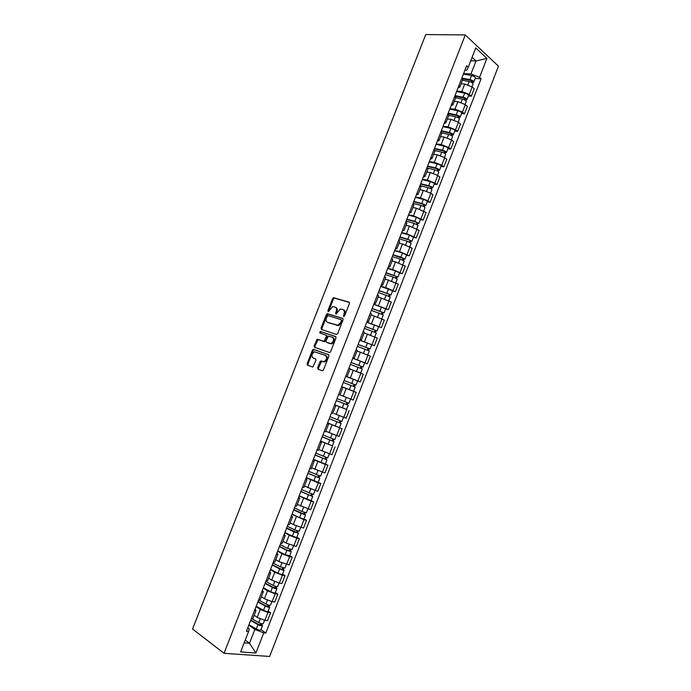 <?xml version="1.0" encoding="UTF-8"?>
<svg xmlns="http://www.w3.org/2000/svg" width="691" height="691" viewBox="0 0 691 691"><rect width="100%" height="100%" fill="white"/><g stroke="black" fill="none" stroke-linecap="round" stroke-linejoin="round"><path stroke-width="1.04" d="M343.669 316.573L344.576 315.942L349.413 303.582L349.007 302.166L333.537 297.7L332.621 298.607L327.871 310.743L328.389 311.727L332.535 306.657L334.962 307.054C336.491 307.763 336.897 309.266 336.189 311.555L335.567 313.135L336.102 314.129L340.266 309.032L342.753 309.43C344.308 310.155 344.731 311.667 344.014 313.973L343.669 316.573M317.653 367.707L318.015 369.184L322.205 370.765L323.492 369.91L328.89 356.107L328.501 354.638L313.265 349.309L312.427 350.173L307.115 363.734L307.469 365.185L312.85 367.068L315.96 360.365L315.597 358.905L313.135 357.998C311.192 355.882 311.624 353.818 314.422 351.805L325.297 355.347C327.301 357.454 326.886 359.536 324.062 361.6L320.788 360.97L319.95 361.834L317.653 367.707L318.491 368.044L318.724 369.452M224.039 653.315L192.539 629.026L425.742 34.55L465.293 34.939L224.039 653.315L269.628 656.45L498.461 66.198L465.293 34.939M336.396 334.453L337.692 333.572L343.064 319.812L342.676 318.387L327.275 313.654L326.385 314.543L321.09 328.052L321.462 329.469L336.396 334.453M335.981 337.942L330.6 351.728L329.745 352.6L314.474 347.305L314.111 345.871L317.238 339.212L324.027 341.294L326.411 336.543L326.031 335.109L319.803 332.993L320.149 331.386L335.593 336.491L335.981 337.942M462.676 79.733L461.899 77.945M456.76 91.152L461.83 91.48L469.275 94.434L472.169 86.971L464.732 84.017L461.087 83.81M472.169 86.971L474.199 88.759L471.314 96.196L468.386 95.997M458.962 85.511L459.817 87.092L458.047 87.852M469.275 94.434L471.314 96.196M455.74 97.543L454.937 95.824M461.562 113.549L464.473 113.799L467.366 106.345L465.319 104.609L457.874 101.655L454.246 101.387M451.992 103.4L452.873 104.92L451.128 105.611M449.919 108.72L454.963 109.126L462.409 112.08L464.473 113.799M448.796 115.388L447.967 113.747M454.721 131.135L457.615 131.437L460.517 123.965L458.444 122.281L450.998 119.327L447.388 118.999M445.013 121.331L445.911 122.791L444.201 123.404M443.069 126.315L448.079 126.816L455.542 129.77L457.615 131.437M441.834 133.259L440.97 131.696M447.872 148.755L450.757 149.101L453.659 141.62L451.568 139.988L444.106 137.034L440.521 136.637M438.016 139.297L438.949 140.688L437.256 141.232M436.202 143.953L441.186 144.531L448.649 147.485L450.757 149.101M434.864 151.174L433.974 149.679M441.013 166.41L443.872 166.807L446.783 159.31L444.676 157.721L437.204 154.767L433.637 154.318M431.003 157.298L431.961 158.628L430.303 159.094M429.318 161.616L434.276 162.281L441.748 165.235L443.872 166.807M427.876 169.114L426.952 167.697M434.138 184.1L436.98 184.54L439.899 177.034L437.766 175.497L430.286 172.543L426.744 172.024M423.98 175.324L424.965 176.594L423.333 176.982M422.426 179.315L427.358 180.066L434.838 183.02L436.98 184.54M420.879 187.097L419.921 185.749M427.245 201.824L430.078 202.316L432.998 194.793L430.847 193.299L423.358 190.345L419.834 189.766M416.949 193.394L417.96 194.594L416.353 194.914M415.524 197.047L420.422 197.885L427.91 200.839L430.078 202.316M413.866 205.106L412.881 203.836M420.353 219.574L423.16 220.118L426.088 212.586L416.414 208.181L412.916 207.55M409.893 211.498L410.929 212.638L409.357 212.88M408.606 214.815L413.477 215.739L423.16 220.118M406.835 223.158L405.824 221.958M413.434 237.367L416.232 237.954L419.161 230.405L409.461 226.061L405.98 225.361M402.836 229.637L403.898 230.708L402.352 230.88M401.67 232.617L406.515 233.627L416.232 237.954M399.795 241.245L398.75 240.114M406.507 255.186L409.288 255.834L412.225 248.268L402.49 243.966L399.035 243.206M395.753 247.81L396.841 248.82L395.33 248.907M394.725 250.453L399.536 251.55L409.288 255.834M392.738 259.358L391.667 258.313M399.562 273.049L402.326 273.74L405.272 266.156L395.511 261.906L392.073 261.086M388.662 266.018L389.784 266.968L388.29 266.976M387.772 268.324L392.548 269.507L402.326 273.74M385.673 277.514L384.567 276.538M392.609 290.937L395.356 291.68L398.31 284.087L385.094 279M381.562 284.269L382.702 285.141L381.242 285.081M380.793 286.221L385.552 287.499L395.356 291.68M378.59 295.705L377.45 294.807M385.647 308.86L388.377 309.654L391.331 302.045L378.107 296.94M374.444 302.546L375.61 303.358L374.176 303.219M373.814 304.161L388.377 309.654M371.499 313.93L370.324 313.109M366.757 322.265L381.372 327.664L384.334 320.045L371.11 314.923M367.31 320.857L368.502 321.609L367.102 321.393M366.817 322.127L381.372 327.664M364.39 332.19L363.19 331.447M359.761 340.248L374.367 345.707L377.329 338.072L364.097 332.941M360.158 339.212L361.384 339.894L360.011 339.592M359.804 340.136L374.367 345.707M357.264 350.484L356.029 349.819M364.649 362.835L367.336 363.794L370.316 356.133L357.066 350.993M352.997 357.601L354.25 358.214L352.911 357.843M352.773 358.18L367.336 363.794M345.828 376.025L347.107 376.569L350.13 368.804L348.86 368.225M356.746 380.568L360.305 381.907L363.285 374.237L350.026 369.08M347.107 376.569L345.794 376.12M345.733 376.25L360.305 381.907M338.642 394.483L339.946 394.967L342.978 387.176L341.682 386.666L353.611 391.279L341.691 386.64M339.981 394.872L353.248 400.054L356.236 392.367L342.969 387.202M334.539 405.012L335.809 405.591L334.487 405.151M346.2 409.322L334.608 404.822M331.438 412.976L332.777 413.382L335.809 405.591M334.168 413.581L346.182 418.236L349.18 410.54M327.387 423.384L328.622 424.041L327.275 423.661M327.577 422.892L342.105 428.748L327.534 422.987M324.217 431.512L325.591 431.832M325.815 431.253L339.108 436.453L342.105 428.748M320.218 441.791L321.427 442.525L320.045 442.214M332.414 445.799L320.451 441.186M316.988 450.074L318.396 450.325M318.715 449.495L332.017 454.713L335.014 446.982M313.032 460.232L314.215 461.044L312.807 460.802M325.331 464.024L327.914 465.259L325.426 464.525L313.351 459.42M309.741 468.679L311.183 468.843M311.598 467.764L324.908 472.998L327.914 465.259M305.837 478.708L306.994 479.606L305.56 479.433M318.24 482.275L320.805 483.57L318.283 482.888L306.234 477.697M302.485 487.319L303.954 487.405M304.472 486.075L317.791 491.327L320.805 483.57M298.633 497.226L299.747 498.202L298.287 498.09M311.131 500.569L313.671 501.916L311.14 501.286L299.108 496M295.212 506.002L296.707 506.011M297.329 504.421L310.656 509.69L313.671 501.916M291.403 515.771L292.5 516.833L291.006 516.79M304.005 518.898L306.536 520.297L303.971 519.718L291.965 514.337M287.922 524.719L289.451 524.642M290.168 522.811L293.295 524.573L303.504 528.079L306.536 520.297M284.165 534.359L285.228 535.499L283.707 535.525M296.862 537.261L299.376 538.712L296.793 538.185L289.149 535.231L284.804 532.718M280.624 543.472L282.187 543.316M282.999 541.226L286.1 543.057L296.344 546.512L299.376 538.712M276.918 552.981L277.946 554.199L276.4 554.303M289.71 555.659L292.207 557.162L289.598 556.696L281.945 553.741L277.635 551.124M273.299 562.258L274.906 562.025M275.813 559.675L278.896 561.576L289.166 564.979L292.207 557.162M269.645 571.638L270.647 572.943L269.075 573.115M282.55 574.1L285.02 575.655L282.394 575.232L274.733 572.278L270.457 569.574M265.975 581.079L267.607 580.768M268.618 578.168L271.675 580.138L279.337 583.092L281.98 583.489L285.02 575.655M262.364 590.339L263.34 591.721L261.734 591.962M275.372 592.567L277.825 594.174L275.173 593.811L267.503 590.857L263.254 588.058M267.426 600.289L265.983 603.994L258.615 599.961L260.291 599.555M261.405 596.696L264.437 598.726L272.116 601.68L274.776 602.025L277.825 594.174M255.074 609.073L256.015 610.533L254.383 610.844M268.177 611.069L270.613 612.736L267.935 612.425L260.257 609.471L256.041 606.577M251.265 618.842L252.966 618.367M254.176 615.249L257.19 617.357L264.878 620.311L267.564 620.596L270.613 612.736M244.165 642.829L249.494 643.261L254.867 629.458L263.746 632.87L255.912 653.038L240.615 651.941L248.596 631.444L246.437 631.246L466.65 65.749L468.256 67.2L466.788 70.223L464.939 70.145M463.592 73.617L470.96 73.963L476.021 60.972L472.091 57.353M470.752 60.791L476.021 60.972L486.913 58.398L479.545 77.375L470.96 73.963M468.256 67.2L475.762 47.929L486.913 58.398M263.746 632.87L265.828 633.06L481.091 78.774L479.545 77.375M245.219 640.116L249.494 643.261L255.912 653.038M247.767 627.825L249.278 628.914L248.596 631.444M254.867 629.458L248.82 625.13M475.192 78.472L481.091 78.774M260.973 629.613L265.828 633.06M343.392 315.571L344.204 315.96L344.826 314.362C345.543 312.056 345.12 310.544 343.565 309.818L343.306 309.698M335.498 307.305L335.774 307.443C337.303 308.16 337.709 309.654 337.001 311.943L336.379 313.524L335.567 313.135M349.37 302.433L334.349 298.097L333.433 299.004L328.683 311.131L327.871 310.743M342.995 318.611L328.087 314.034L327.197 314.923L321.911 328.415L322.006 329.65M341.38 320.719L341.104 319.717L327.923 315.545L326.385 317.825C325.677 320.097 326.074 321.609 327.577 322.343L337.864 325.271L340.723 322.403L341.38 320.719L342.192 321.099L341.207 319.769M342.192 321.099L341.535 322.792L338.685 325.651L328.398 322.723M326.135 335.152L326.86 335.472L327.232 336.906L325.72 340.775L324.442 341.648L318.059 339.566L314.941 346.226L315.087 347.53M335.869 336.681L321.255 331.758L320.408 333.2M329.901 343.462L331.041 343.47C333.926 341.414 334.358 339.333 332.336 337.234L328.441 336.051L326.048 340.81L326.428 342.252L331.87 343.833C334.755 341.777 335.187 339.704 333.157 337.605L332.613 337.363M327.163 342.581L326.428 342.252M330.73 343.816L327.249 342.615M325.461 355.416L326.135 355.701C328.13 357.8 327.715 359.881 324.891 361.946L321.617 361.315L318.491 368.044M313.861 358.292L313.135 357.998M315.778 359.009L313.964 358.335M328.717 354.768L314.103 349.663L313.256 350.527L307.953 364.071L308.177 365.453M462.478 80.251L469.198 81.512C471.556 82.134 472.843 82.946 473.067 83.948L473.033 84.043M462.625 78.86L470.459 80.32L472.316 81.495L471.487 82.324M462.089 78.135L469.949 79.603C472.298 80.216 473.585 81.028 473.81 82.03L472.419 82.92M463.419 74.049L471.521 75.544C473.879 76.157 475.166 76.969 475.382 77.988L475.348 78.083M472.005 80.994L471.728 81.693L472.592 82.462M455.645 97.794L462.357 99.124C464.706 99.754 466.002 100.549 466.244 101.508L466.209 101.594M455.369 96.265L463.626 97.897L465.492 99.046L464.637 99.936M455.023 95.608L463.1 97.198C465.449 97.837 466.745 98.632 466.986 99.59L465.57 100.515M456.604 91.558L464.68 93.138C467.03 93.769 468.325 94.563 468.558 95.539L468.524 95.626M465.173 98.571L464.913 99.236L465.786 99.979M448.805 115.362L455.49 116.762C457.839 117.41 459.144 118.196 459.403 119.102L459.368 119.189M447.993 113.678L456.777 115.509L458.651 116.641L457.779 117.574M448.191 113.16L456.241 114.836C458.591 115.483 459.895 116.269 460.146 117.185L458.72 118.152M449.772 109.109L457.822 110.767C460.171 111.406 461.476 112.192 461.726 113.125L461.692 113.212M458.323 116.183L458.081 116.805L458.962 117.522M441.903 132.957L448.623 134.434C450.964 135.099 452.277 135.868 452.553 136.732L452.519 136.809M441.152 131.23L449.91 133.156L451.802 134.261L450.903 135.255M441.342 130.746L449.366 132.508C451.715 133.173 453.02 133.942 453.296 134.814L451.854 135.816M442.922 126.686L450.955 128.422C453.305 129.087 454.609 129.856 454.877 130.737L454.851 130.824M451.465 133.821L451.24 134.399L452.13 135.108M434.794 150.534L441.73 152.141C444.071 152.823 445.393 153.575 445.686 154.395L445.652 154.473M434.302 148.815L443.043 150.837L444.935 151.916L444.019 152.97M434.484 148.366L442.482 150.206C444.823 150.888 446.144 151.64 446.429 152.469L445.28 152.72L444.969 153.514M436.064 144.298L444.071 146.121C446.412 146.794 447.733 147.554 448.018 148.392L447.993 148.47M444.589 151.493L444.382 152.037L445.28 152.72M427.409 168.077L434.829 169.882C437.17 170.573 438.491 171.316 438.802 172.094L438.776 172.163M427.444 166.436L436.151 168.544L438.059 169.606L437.118 170.712M427.608 166.021L435.58 167.948C437.921 168.639 439.243 169.381 439.554 170.159L438.422 170.366L438.077 171.247M429.197 161.944L437.178 163.845C439.519 164.544 440.841 165.287 441.143 166.073L441.117 166.142M437.705 169.2L438.422 170.366M419.964 185.637L427.919 187.65C430.251 188.367 431.581 189.092 431.918 189.818L431.892 189.887M420.569 184.091L429.249 186.285L431.167 187.33L430.208 188.488M420.715 183.702L428.67 185.715C431.003 186.423 432.341 187.149 432.67 187.892L431.547 188.047L431.167 189.014M422.313 179.617L430.268 181.612C432.601 182.32 433.931 183.046 434.259 183.797L434.233 183.858M430.813 186.941L431.547 188.047M413.063 203.361L420.992 205.46C423.324 206.194 424.663 206.894 425.008 207.585L424.991 207.645M413.684 201.781L422.339 204.07L424.265 205.089L423.281 206.307M413.823 201.427L421.752 203.517C424.075 204.242 425.414 204.959 425.76 205.65L424.654 205.763L424.248 206.816M415.412 197.332L423.35 199.405C425.673 200.131 427.012 200.848 427.358 201.547L427.332 201.608M423.894 204.717L424.654 205.763M406.153 221.12L414.056 223.305L418.072 225.43M406.783 219.496L415.412 221.88L417.347 222.882L416.345 224.152M406.904 219.177L414.807 221.362L418.85 223.443L417.761 223.513L417.312 224.653M408.502 215.082L416.414 217.242L420.422 219.384M416.975 222.528L417.761 223.513M399.225 238.905L407.103 241.176L411.145 243.258M399.864 237.255L408.467 239.725L410.411 240.701L409.392 242.031M399.977 236.97L407.854 239.233L411.914 241.271L410.843 241.297L410.368 242.524M401.575 232.858L409.461 235.104L413.494 237.203M410.039 240.373L410.843 241.297M392.281 256.732L400.132 259.09L404.2 261.12M392.937 255.039L403.475 258.564L402.421 259.946M393.041 254.789L400.892 257.138L404.978 259.134L403.915 259.108L403.406 260.429M394.639 250.669L402.499 253.001L406.558 255.048M403.086 258.253L403.915 259.108M385.328 274.595L393.153 277.031L397.247 279.017M386.001 272.867L396.513 276.46L395.442 277.894M386.088 272.643L398.016 277.031L396.98 276.961L396.435 278.369M387.694 268.523L395.528 270.932L399.614 272.928M396.124 276.158L396.98 276.961M378.357 292.483L390.277 296.94M379.048 290.721L389.543 294.383L388.454 295.878M379.117 290.531L391.046 294.953L390.026 294.85L389.448 296.344M380.724 286.402L392.643 290.851M389.145 294.107L390.026 294.85M371.378 310.414L383.298 314.906M372.078 308.609L382.564 312.349L382.08 312.272L381.449 313.895M372.138 308.454L384.066 312.919L383.064 312.764L382.443 314.345M373.753 304.316L385.682 308.773L384.066 312.919M382.149 312.09L383.064 312.764M364.382 328.372L376.31 332.881L374.755 336.871M365.098 326.532L375.567 330.341L375.092 330.246L374.427 331.956M365.142 326.411L377.07 330.92L376.085 330.713L375.429 332.388M375.144 330.099L376.085 330.713M357.377 346.372L369.296 350.924L367.716 354.984M358.102 344.489L368.553 348.368L368.087 348.255L367.396 350.043M358.137 344.403L370.065 348.955L369.089 348.705L368.407 350.467M371.68 344.792L370.065 348.955M368.13 348.152L369.089 348.705M350.354 364.399L362.274 368.994L360.659 373.14M350.035 369.054L352.565 370.013M356.694 371.559L360.141 372.933M351.097 362.481L361.531 366.437L361.073 366.299L360.348 368.165M351.114 362.438L363.034 367.025L362.084 366.722L361.367 368.579M352.738 358.275L364.658 362.844L363.034 367.025M361.099 366.239L362.084 366.722M343.315 382.469L355.234 387.098L353.611 391.279M344.083 380.508L354.492 384.533L354.042 384.369L353.291 386.321M344.083 380.499L356.003 385.12L355.062 384.783L354.31 386.727M345.707 376.327L357.627 380.94L356.003 385.12M354.051 384.351L355.062 384.783M336.275 400.538L348.186 405.237L346.554 409.435L334.643 404.745M336.267 400.564L348.186 405.237M346.986 402.533L346.226 404.485M346.511 397.463L348.48 398.223M337.035 398.595L348.955 403.259L350.579 399.07M348.014 402.922L347.262 404.848M329.227 418.642L341.121 423.419L339.488 427.608M329.21 418.703L341.121 423.419M339.903 420.75L339.151 422.685M329.978 416.725L341.89 421.432L343.505 417.278M340.931 421.13L340.214 422.97M322.17 436.772L334.038 441.627L332.414 445.816L320.494 441.065M322.136 436.867L334.038 441.627M332.803 439.01L332.06 440.91M322.904 434.889L334.815 439.623M333.839 439.381L333.157 441.134M315.096 454.946L326.947 459.869L325.314 464.067M315.044 455.075L326.947 459.869M313.403 459.282L325.306 464.093M325.686 457.304L324.96 459.17M315.813 453.089L327.724 457.883L329.279 453.866M326.731 457.667L326.083 459.334M308.005 473.154L319.838 478.155L318.214 482.353L306.294 477.524M307.936 473.309L319.838 478.155M318.56 475.641L317.851 477.472M308.713 471.322L320.615 476.159L322.153 472.212M319.613 475.978L318.992 477.567M300.905 491.387L312.721 496.475L311.088 500.673M300.827 491.586L312.721 496.475M299.177 495.81L311.08 500.707M311.425 494.005L310.717 495.801M301.596 489.591L313.498 494.471L315.001 490.593M312.479 494.333L311.891 495.836M293.787 509.664L305.586 514.821L303.954 519.027M293.692 509.898L301.19 513.482L305.586 514.821M292.043 514.13L299.531 517.732L303.936 519.062M304.265 512.402L303.582 514.173M294.47 507.902L301.967 511.478L306.381 512.782M305.327 512.722L304.774 514.147M286.653 527.976L298.443 533.21L296.81 537.417M286.549 528.244L294.02 531.915L298.443 533.21M284.899 532.485L292.362 536.173L296.793 537.46M297.095 530.843L296.422 532.58M287.326 526.24L294.798 529.902L299.238 531.163M298.166 531.146L297.648 532.485M279.51 546.322L287.637 550.425L290.505 550.857L291.282 551.634L289.641 555.84M279.389 546.624L286.834 550.39L291.282 551.634M277.739 550.874L285.176 554.657L289.624 555.892M289.918 549.31L289.253 551.021M280.175 544.62L287.62 548.369L292.077 549.578M290.989 549.613L290.505 550.857M272.349 564.702L280.442 568.9L283.345 569.272L284.105 570.092L282.472 574.299M272.219 565.039L279.63 568.892C281.885 569.945 283.379 570.351 284.105 570.092M270.561 569.298L277.972 573.167C280.226 574.23 281.712 574.627 282.446 574.359M282.723 567.821L282.066 569.496M273.005 563.035L280.416 566.879L284.908 568.028M283.794 568.106L283.345 569.272M265.18 583.118L273.247 587.419L276.175 587.713L276.918 588.594L275.277 592.8M265.033 583.489L272.418 587.436C274.673 588.507 276.167 588.896 276.918 588.594M263.375 587.756L270.751 591.721C273.005 592.8 274.5 593.18 275.251 592.861M275.51 586.365L274.871 588.006M265.819 581.477L273.204 585.415C275.459 586.486 276.953 586.866 277.696 586.573L277.722 586.512M276.59 586.642L276.175 587.713M257.993 601.567L266.035 605.972L268.989 606.197L269.715 607.121L268.073 611.336M257.838 601.982L265.197 606.016C267.443 607.104 268.946 607.475 269.715 607.121M256.171 606.249L263.521 610.308C265.767 611.405 267.279 611.768 268.048 611.405M268.281 604.945L267.659 606.551M265.983 603.994C268.229 605.074 269.732 605.446 270.501 605.1L270.526 605.031M269.378 605.212L268.989 606.197M250.798 620.052L258.805 624.56L261.794 624.716L262.494 625.692L260.861 629.898M250.617 620.501L257.95 624.629C260.196 625.735 261.708 626.089 262.494 625.692M248.95 624.785L256.283 628.931C258.52 630.045 260.041 630.391 260.827 629.976M261.043 623.567L260.429 625.139M252.068 618.851L258.745 622.6C260.982 623.705 262.502 624.059 263.28 623.662L263.314 623.593M262.139 623.818L261.794 624.716M272.116 601.68L275.173 593.811M279.337 583.092L282.394 575.232M286.558 564.53L289.598 556.696M293.753 546.011L296.793 538.185M300.939 527.527L303.971 519.718M308.108 509.077L311.14 501.286M315.26 490.662L318.283 482.888M322.403 472.29L325.426 464.525M329.538 453.944L332.544 446.196M336.647 435.641L339.661 427.91M343.755 417.373L346.752 409.651M350.838 399.13L353.835 391.434M357.912 380.931L360.901 373.244M364.978 362.766L367.957 355.096M372.026 344.636L374.997 336.975M379.057 326.541L382.028 318.897M386.07 308.48L389.042 300.853M393.084 290.453L396.038 282.844M400.072 272.461L403.026 264.86M407.051 254.504L410.005 246.92M414.021 236.59L416.967 229.015M420.974 218.693L423.911 211.135M427.91 200.839L430.847 193.299M434.838 183.02L437.766 175.497M441.748 165.235L444.676 157.721M448.649 147.485L451.568 139.988M455.542 129.77L458.444 122.281M462.409 112.08L465.319 104.609M264.878 620.311L267.935 612.425M257.19 617.357L260.257 609.471M264.437 598.726L267.503 590.857M271.675 580.138L274.733 572.278M278.896 561.576L281.945 553.741M286.1 543.057L289.149 535.231M293.295 524.573L296.335 516.764M300.473 506.123L303.513 498.332M307.642 487.708L310.665 479.934M314.794 469.336L317.817 461.571M321.928 450.99L324.943 443.242M329.054 432.687L332.06 424.956M336.163 414.419L339.169 406.697M343.263 396.176L346.26 388.472M350.346 377.977L353.334 370.29M357.411 359.812L360.4 352.142M364.468 341.682L367.448 334.021M371.508 323.587L374.487 315.942M378.538 305.526L381.51 297.899M385.552 287.499L388.515 279.89M392.548 269.507L395.511 261.906M399.536 251.55L402.49 243.966M406.515 233.627L409.461 226.061M413.477 215.739L416.414 208.181M420.422 197.885L423.358 190.345M427.358 180.066L430.286 172.543M434.276 162.281L437.204 154.767M441.186 144.531L444.106 137.034M448.079 126.816L450.998 119.327M454.963 109.126L457.874 101.655M461.83 91.48L464.732 84.017M344.826 314.362L344.014 313.973M337.001 311.943L336.189 311.555M333.433 299.004L332.621 298.607M334.703 298.106L333.9 297.709M321.911 328.415L321.09 328.052M327.197 314.923L326.385 314.543M328.467 314.042L327.646 313.662M337.389 325.634L336.569 325.254M341.535 322.792L340.723 322.403M314.941 346.226L314.111 345.871M317.204 340.438L316.374 340.084M318.465 339.575L317.644 339.212M324.442 341.648L323.613 341.285M325.72 340.775L324.891 340.413M327.232 336.906L326.411 336.543M321.255 331.758L320.425 331.386M320.779 362.179L319.95 361.834M322.058 361.324L321.229 360.978M323.699 361.929L322.861 361.583M307.953 364.071L307.115 363.734M313.256 350.527L312.427 350.173M314.517 349.672L313.679 349.318M469.198 81.512L467.962 84.708M471.521 75.544L469.949 79.603M462.357 99.124L461.087 102.372M464.68 93.138L463.1 97.198M455.49 116.762L454.203 120.07M457.822 110.767L456.241 114.836M448.623 134.434L447.31 137.803M450.955 128.422L449.366 132.508M441.73 152.141L440.4 155.57M444.071 146.121L442.482 150.206M434.829 169.882L433.473 173.372M437.178 163.845L435.58 167.948M427.919 187.65L426.537 191.208M430.268 181.612L428.67 185.715M420.992 205.46L419.584 209.079M423.35 199.405L421.752 203.517M414.056 223.305L412.622 226.985M416.414 217.242L414.807 221.362M407.103 241.176L405.643 244.925M409.461 235.104L407.854 239.233M400.132 259.09L398.655 262.891M402.499 253.001L400.892 257.138M393.153 277.031L391.65 280.9M395.528 270.932L393.913 275.078M386.157 295.014L384.637 298.944M388.541 288.898L386.925 293.053M379.152 313.023L377.606 317.022M381.536 306.899L379.92 311.062M372.138 331.075L370.557 335.135M374.522 324.943L372.898 329.106M365.098 349.154L363.501 353.274M367.491 343.012L365.867 347.184M358.05 367.275L356.426 371.456M360.452 361.117L358.819 365.297M350.993 385.431L349.361 389.62M353.395 379.255L351.762 383.445M343.919 403.613L342.287 407.82M346.329 397.429L344.688 401.635M336.828 421.838L335.195 426.045M339.238 415.662L337.605 419.852M329.728 440.098L328.087 444.313M332.121 433.965L330.505 438.103M322.619 458.392L320.97 462.616M324.986 452.303L323.388 456.397M315.485 476.721L313.844 480.953M317.834 470.675L316.262 474.717M308.341 495.084L306.692 499.325M310.674 489.081L309.119 493.08M301.19 513.482L299.531 517.732M303.504 507.522L301.967 511.478M294.02 531.915L292.362 536.173M296.318 526.006L294.798 529.902M286.834 550.39L285.176 554.657M289.114 544.525L287.62 548.369M279.63 568.892L277.972 573.167M281.893 563.079L280.416 566.879M272.418 587.436L270.751 591.721M274.664 581.667L273.204 585.415M265.197 606.016L263.521 610.308M257.95 624.629L256.283 628.931M260.161 618.955L258.745 622.6M252.906 618.505L256.015 610.533M459.817 87.092L462.745 79.56M452.873 104.92L455.81 97.371M445.911 122.791L448.856 115.224M438.949 140.688L441.895 133.113M431.961 158.628L434.915 151.035M424.965 176.594L427.928 168.984M417.96 194.594L420.923 186.976M410.929 212.638L413.909 205.002M403.898 230.708L406.878 223.063M396.841 248.82L399.83 241.15M389.784 266.968L392.773 259.28M382.702 285.141L385.699 277.445M375.61 303.358L378.616 295.644M368.502 321.609L371.516 313.887M361.384 339.894L364.399 332.155M354.25 358.214L357.273 350.458M325.582 431.858L328.622 424.041M318.378 450.359L321.427 442.525M311.157 468.895L314.215 461.044M303.928 487.466L306.994 479.606M296.681 506.08L299.747 498.202M289.425 524.728L292.5 516.833M282.153 543.411L285.228 535.499M274.863 562.128L277.946 554.199M267.555 580.881L270.647 572.943M260.239 599.676L263.34 591.721M334.349 298.097L333.537 297.7M328.087 314.034L327.275 313.654M338.685 325.651L337.864 325.271M318.059 339.566L317.238 339.212M324.856 341.648L324.027 341.294M320.978 331.749L320.149 331.386M331.87 343.833L331.041 343.47M321.617 361.315L320.788 360.97M324.891 361.946L324.062 361.6M314.103 349.663L313.265 349.309M473.067 83.948L471.962 86.798M475.382 77.988L473.81 82.03M466.244 101.508L465.103 104.436M468.558 95.539L466.986 99.59M459.403 119.102L458.237 122.108M461.726 113.125L460.146 117.185M452.553 136.732L451.353 139.824M454.877 130.737L453.296 134.814M445.686 154.395L444.451 157.565M448.018 148.392L446.429 152.469M438.802 172.094L437.541 175.341M441.143 166.073L439.554 170.159M431.918 189.818L430.623 193.152M434.259 183.797L432.67 187.892M425.008 207.585L423.687 210.997M427.358 201.547L425.76 205.65M418.09 225.378L416.733 228.876M420.448 219.332L418.85 223.443M411.162 243.215L409.772 246.782M413.52 237.151L411.914 241.271M404.218 261.077L402.793 264.731M406.576 255.005L404.978 259.134M397.256 278.983L395.805 282.714M399.623 272.893L398.016 277.031M390.285 296.914L388.808 300.732M392.661 290.816L391.046 294.953M383.306 314.88L381.786 318.784M378.685 326.765L377.07 330.92M336.396 435.555L334.815 439.64M307.849 509.017L306.363 512.826M300.671 527.466L299.22 531.206M293.485 545.959L292.06 549.621M286.29 564.487L284.891 568.08M279.069 583.049L277.696 586.573M271.839 601.645L270.501 605.1M264.601 620.276L263.28 623.662"/></g></svg>
